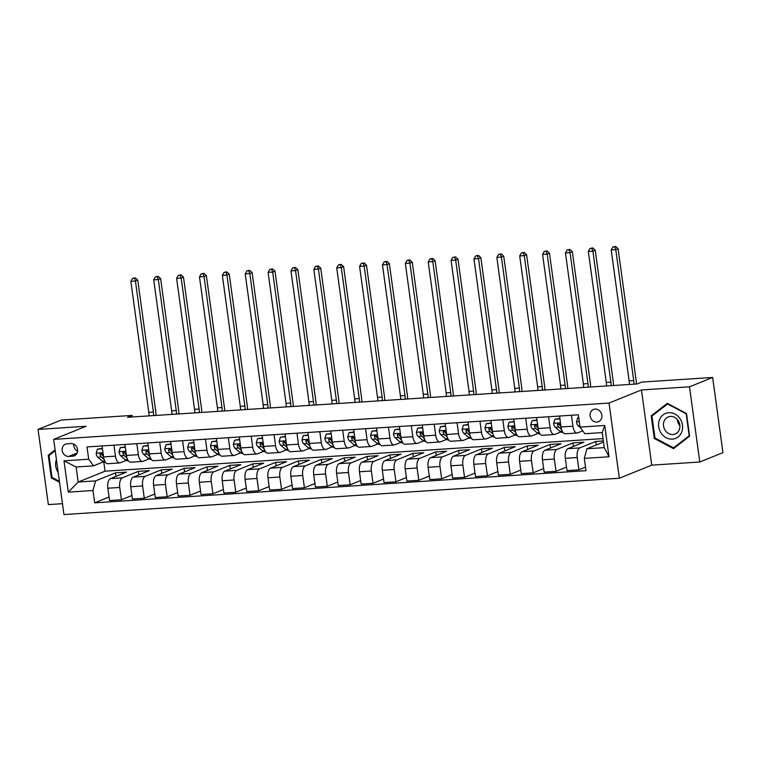 <?xml version="1.0" encoding="UTF-8"?>
<svg xmlns="http://www.w3.org/2000/svg" width="761" height="761" viewBox="0 0 761 761"><rect width="100%" height="100%" fill="white"/><g stroke="black" fill="none" stroke-linecap="round" stroke-linejoin="round"><path stroke-width="1.14" d="M595.092 409.085A6.621 5.803 -112 0 0 593.504 409.447A6.621 5.803 -112 0 0 590.317 416.885A6.621 5.803 -112 0 0 596.881 422.098A6.621 5.803 -112 0 0 598.469 421.737A6.621 5.803 -112 0 0 601.656 414.298A6.621 5.803 -112 0 0 595.092 409.085M699.797 462.003L689.495 386.807L641.456 389.955L651.758 465.142L699.797 462.003L722.95 452.643L712.648 377.456L641.742 382.089L637.109 383.963L127.487 417.294L132.119 415.42L61.203 420.062L38.05 429.423L48.352 504.61L62.478 503.687M651.758 465.142L619.34 478.241L63.962 514.569L53.66 439.373L609.038 403.054L619.34 478.241M68.737 456.429L72.771 456.172A6.421 5.622 -112 0 0 74.312 455.82A6.421 5.622 -112 0 0 77.403 448.619A6.421 5.622 -112 0 0 71.039 443.568L67.016 443.834A6.421 5.622 -112 0 0 65.475 444.186A6.421 5.622 -112 0 0 62.383 451.387A6.421 5.622 -112 0 0 68.737 456.429L77.099 453.052M92.985 490.522L68.281 492.139L63.991 460.843L88.695 459.225L93.517 465.856L76.129 466.997L78.193 482.036L95.572 480.895L92.985 490.522L94.668 502.821L585.989 470.679L584.305 458.388L586.902 448.762L604.282 447.63L602.227 432.59L584.838 433.722L580.025 427.092L604.729 425.475L609.009 456.771L584.305 458.388M580.025 427.092L578.341 414.802L87.011 446.935L88.695 459.225M689.495 386.807L712.648 377.456M641.456 389.955L609.038 403.054M53.66 439.373L86.088 426.274L38.05 429.423M132.328 416.98L132.119 415.42M103.81 462.098L105.047 471.183L78.193 482.036L68.281 492.139M93.517 465.856L103.363 461.879M571.425 415.249L572.928 426.236A8.276 3.843 86.3 0 0 577.18 432.999A8.276 3.843 86.3 0 0 577.751 432.866L582.755 430.85M548.557 416.743L550.06 427.739A8.276 3.843 86.3 0 0 554.303 434.502A8.276 3.843 86.3 0 0 554.874 434.369L560.838 431.963M525.68 418.246L527.183 429.233A8.276 3.843 86.3 0 0 531.435 435.996A8.276 3.843 86.3 0 0 532.006 435.863L537.96 433.456M502.802 419.739L504.315 430.726A8.276 3.843 86.3 0 0 508.557 437.489A8.276 3.843 86.3 0 0 509.128 437.356L515.083 434.95M479.934 421.233L481.437 432.219A8.276 3.843 86.3 0 0 485.68 438.992A8.276 3.843 86.3 0 0 486.26 438.859L492.215 436.453M457.057 422.736L458.56 433.722A8.276 3.843 86.3 0 0 462.812 440.486A8.276 3.843 86.3 0 0 463.382 440.353L469.337 437.946M434.189 424.229L435.692 435.216A8.276 3.843 86.3 0 0 439.934 441.979A8.276 3.843 86.3 0 0 440.505 441.846L446.469 439.439M411.311 425.722L412.814 436.709A8.276 3.843 86.3 0 0 417.066 443.473A8.276 3.843 86.3 0 0 417.637 443.34L423.592 440.933M388.433 427.216L389.946 438.212A8.276 3.843 86.3 0 0 394.188 444.976A8.276 3.843 86.3 0 0 394.759 444.843L400.714 442.436M365.565 428.719L367.068 439.706A8.276 3.843 86.3 0 0 371.311 446.469A8.276 3.843 86.3 0 0 371.891 446.336L377.846 443.929M342.688 430.212L344.191 441.199A8.276 3.843 86.3 0 0 348.443 447.963A8.276 3.843 86.3 0 0 349.014 447.829L354.968 445.423M319.82 431.706L321.323 442.693A8.276 3.843 86.3 0 0 325.565 449.456A8.276 3.843 86.3 0 0 326.136 449.323L332.1 446.916M296.942 433.199L298.445 444.196A8.276 3.843 86.3 0 0 302.697 450.959A8.276 3.843 86.3 0 0 303.268 450.826L309.223 448.419M274.065 434.702L275.577 445.689A8.276 3.843 86.3 0 0 279.82 452.453A8.276 3.843 86.3 0 0 280.39 452.319L286.345 449.913M251.197 436.196L252.7 447.183A8.276 3.843 86.3 0 0 256.942 453.946A8.276 3.843 86.3 0 0 257.522 453.813L263.477 451.406M228.319 437.689L229.822 448.676A8.276 3.843 86.3 0 0 234.074 455.449A8.276 3.843 86.3 0 0 234.645 455.316L240.6 452.909M205.451 439.192L206.954 450.179A8.276 3.843 86.3 0 0 211.197 456.942A8.276 3.843 86.3 0 0 211.767 456.809L217.732 454.403M182.573 440.686L184.076 451.673A8.276 3.843 86.3 0 0 188.328 458.436A8.276 3.843 86.3 0 0 188.899 458.303L194.854 455.896M159.696 442.179L161.208 453.166A8.276 3.843 86.3 0 0 165.451 459.929A8.276 3.843 86.3 0 0 166.022 459.796L171.986 457.39M136.828 443.673L138.331 454.669A8.276 3.843 86.3 0 0 142.573 461.432A8.276 3.843 86.3 0 0 143.154 461.299L149.108 458.893M113.95 445.175L115.463 456.162A8.276 3.843 86.3 0 0 119.705 462.926A8.276 3.843 86.3 0 0 120.276 462.793L126.231 460.386M115.967 476.376L115.491 472.847L95.572 480.895M115.491 472.847L126.469 472.134L110.44 478.612A8.276 3.843 86.3 0 0 107.853 488.229L109.536 500.529L121.427 499.749L131.929 495.506M138.844 474.874L138.359 471.354L122.34 477.832A8.276 3.843 86.3 0 0 119.743 487.459L121.427 499.749M138.359 471.354L149.337 470.64L133.318 477.109A8.276 3.843 86.3 0 0 130.721 486.736L132.404 499.035L144.305 498.255L154.797 494.013M161.722 473.38L161.237 469.86L145.208 476.338A8.276 3.843 86.3 0 0 142.621 485.956L144.305 498.255M161.237 469.86L172.214 469.137L156.186 475.615A8.276 3.843 86.3 0 0 153.598 485.242L155.282 497.532L167.173 496.762L177.674 492.519M184.59 471.887L184.105 468.367L168.086 474.835A8.276 3.843 86.3 0 0 165.489 484.462L167.173 496.762M184.105 468.367L195.092 467.644L179.063 474.122A8.276 3.843 86.3 0 0 176.476 483.749L178.16 496.039L190.05 495.259L200.543 491.016M207.468 470.393L206.982 466.864L190.954 473.342A8.276 3.843 86.3 0 0 188.367 482.969L190.05 495.259M206.982 466.864L217.96 466.151L201.941 472.619A8.276 3.843 86.3 0 0 199.344 482.246L201.028 494.545L212.928 493.765L223.42 489.523M230.336 468.89L229.86 465.371L213.831 471.849A8.276 3.843 86.3 0 0 211.244 481.475L212.928 493.765M229.86 465.371L240.837 464.657L224.809 471.126A8.276 3.843 86.3 0 0 222.222 480.752L223.905 493.052L235.796 492.272L246.298 488.029M253.213 467.397L252.728 463.877L236.709 470.346A8.276 3.843 86.3 0 0 234.112 479.972L235.796 492.272M252.728 463.877L263.706 463.154L247.686 469.632A8.276 3.843 86.3 0 0 245.09 479.259L246.773 491.549L258.673 490.778L269.166 486.536M276.091 465.903L275.606 462.374L259.577 468.852A8.276 3.843 86.3 0 0 256.99 478.479L258.673 490.778M275.606 462.374L286.583 461.661L270.555 468.139A8.276 3.843 86.3 0 0 267.967 477.765L269.651 490.055L281.541 489.275L292.043 485.033M298.959 464.41L298.474 460.881L282.455 467.359A8.276 3.843 86.3 0 0 279.858 476.985L281.541 489.275M298.474 460.881L309.461 460.167L293.432 466.636A8.276 3.843 86.3 0 0 290.845 476.262L292.528 488.562L304.419 487.782L314.911 483.539M321.836 462.907L321.351 459.387L305.323 465.865A8.276 3.843 86.3 0 0 302.735 475.492L304.419 487.782M321.351 459.387L332.329 458.664L316.31 465.142A8.276 3.843 86.3 0 0 313.713 474.769L315.396 487.059L327.297 486.289L337.789 482.046M344.704 461.413L344.229 457.894L328.2 464.362A8.276 3.843 86.3 0 0 325.613 473.989L327.297 486.289M344.229 457.894L355.206 457.171L339.178 463.649A8.276 3.843 86.3 0 0 336.59 473.275L338.274 485.566L350.165 484.786L360.666 480.552M367.582 459.92L367.097 456.391L351.078 462.869A8.276 3.843 86.3 0 0 348.481 472.495L350.165 484.786M367.097 456.391L378.074 455.677L362.055 462.155A8.276 3.843 86.3 0 0 359.458 471.772L361.142 484.072L373.042 483.292L383.534 479.05M390.46 458.417L389.974 454.897L373.946 461.375A8.276 3.843 86.3 0 0 371.358 471.002L373.042 483.292M389.974 454.897L400.952 454.184L384.923 460.652A8.276 3.843 86.3 0 0 382.336 470.279L384.02 482.579L395.91 481.799L406.412 477.556M413.328 456.923L412.843 453.404L396.823 459.882A8.276 3.843 86.3 0 0 394.227 469.499L395.91 481.799M412.843 453.404L423.829 452.681L407.801 459.159A8.276 3.843 86.3 0 0 405.213 468.786L406.897 481.076L418.788 480.305L429.28 476.063M436.205 455.43L435.72 451.91L419.692 458.379A8.276 3.843 86.3 0 0 417.104 468.005L418.788 480.305M435.72 451.91L446.697 451.187L430.678 457.665A8.276 3.843 86.3 0 0 428.082 467.292L429.765 479.582L441.665 478.802L452.158 474.56M459.073 453.937L458.598 450.407L442.569 456.885A8.276 3.843 86.3 0 0 439.982 466.512L441.665 478.802M458.598 450.407L469.575 449.694L453.546 456.162A8.276 3.843 86.3 0 0 450.959 465.789L452.643 478.089L464.533 477.309L475.035 473.066M481.951 452.434L481.466 448.914L465.447 455.392A8.276 3.843 86.3 0 0 462.85 465.019L464.533 477.309M481.466 448.914L492.443 448.2L476.424 454.669A8.276 3.843 86.3 0 0 473.827 464.296L475.511 476.595L487.411 475.815L497.903 471.573M504.819 450.94L504.343 447.42L488.315 453.889A8.276 3.843 86.3 0 0 485.727 463.516L487.411 475.815M504.343 447.42L515.321 446.697L499.292 453.175A8.276 3.843 86.3 0 0 496.705 462.802L498.388 475.092L510.279 474.322L520.781 470.079M527.696 449.447L527.211 445.917L511.192 452.395A8.276 3.843 86.3 0 0 508.595 462.022L510.279 474.322M527.211 445.917L538.198 445.204L522.17 451.682A8.276 3.843 86.3 0 0 519.573 461.309L521.266 473.599L533.157 472.819L543.649 468.576M550.574 447.953L550.089 444.424L534.06 450.902A8.276 3.843 86.3 0 0 531.473 460.529L533.157 472.819M550.089 444.424L561.066 443.711L545.047 450.179A8.276 3.843 86.3 0 0 542.45 459.806L544.134 472.105L556.034 471.325L566.526 467.083M573.442 446.45L572.966 442.931L556.938 449.409A8.276 3.843 86.3 0 0 554.341 459.035L556.034 471.325M572.966 442.931L583.944 442.208L567.915 448.686A8.276 3.843 86.3 0 0 565.328 458.312L567.012 470.602L578.902 469.832L585.513 467.159M596.32 444.957L595.834 441.437L579.815 447.906A8.276 3.843 86.3 0 0 577.218 457.532L578.902 469.832M595.834 441.437L603.368 440.942M603.521 442.046L586.902 448.762M105.047 471.183L603.045 438.612M102.06 445.946L103.563 456.942A8.276 3.843 86.3 0 0 107.805 463.706L119.705 462.926M94.668 502.821L109.051 497.009M124.928 444.453L126.44 455.439A8.276 3.843 86.3 0 0 130.683 462.203L142.573 461.432M147.805 442.959L149.308 453.946A8.276 3.843 86.3 0 0 153.56 460.709L165.451 459.929M170.683 441.466L172.186 452.453A8.276 3.843 86.3 0 0 176.428 459.216L188.328 458.436M193.551 439.963L195.063 450.95A8.276 3.843 86.3 0 0 199.306 457.722L211.197 456.942M216.428 438.469L217.931 449.456A8.276 3.843 86.3 0 0 222.174 456.22L234.074 455.449M239.296 436.976L240.809 447.963A8.276 3.843 86.3 0 0 245.052 454.726L256.942 453.946M262.174 435.473L263.677 446.469A8.276 3.843 86.3 0 0 267.929 453.233L279.82 452.453M285.052 433.979L286.555 444.966A8.276 3.843 86.3 0 0 290.797 451.739L302.697 450.959M307.92 432.486L309.423 443.473A8.276 3.843 86.3 0 0 313.675 450.236L325.565 449.456M330.797 430.992L332.3 441.979A8.276 3.843 86.3 0 0 336.543 448.743L348.443 447.963M353.665 429.489L355.178 440.486A8.276 3.843 86.3 0 0 359.42 447.249L371.311 446.469M376.543 427.996L378.046 438.983A8.276 3.843 86.3 0 0 382.298 445.746L394.188 444.976M399.42 426.502L400.923 437.489A8.276 3.843 86.3 0 0 405.166 444.253L417.066 443.473M422.288 425.009L423.791 435.996A8.276 3.843 86.3 0 0 428.043 442.759L439.934 441.979M445.166 423.506L446.669 434.493A8.276 3.843 86.3 0 0 450.912 441.266L462.812 440.486M468.034 422.013L469.547 432.999A8.276 3.843 86.3 0 0 473.789 439.763L485.68 438.992M490.912 420.519L492.415 431.506A8.276 3.843 86.3 0 0 496.667 438.269L508.557 437.489M513.789 419.016L515.292 430.013A8.276 3.843 86.3 0 0 519.535 436.776L531.435 435.996M536.657 417.523L538.16 428.51A8.276 3.843 86.3 0 0 542.412 435.282L554.303 434.502M559.535 416.029L561.038 427.016A8.276 3.843 86.3 0 0 565.28 433.78L577.18 432.999M76.129 466.997L63.991 460.843M604.729 425.475L602.227 432.59M609.009 456.771L604.282 447.63M73.76 444.11A6.421 5.622 -112 0 0 77.603 451.216M55.115 449.932L48.238 455.259L51.339 477.908L59.539 482.246M686.508 413.518L667.292 403.349L651.188 415.82L654.289 438.469L673.495 448.638L689.609 436.158L686.508 413.518M52.224 477.547L51.339 477.908M50.521 454.336L48.238 455.259M655.173 438.108L654.289 438.469M653.471 414.897L651.188 415.82M102.45 448.8L97.408 449.133L96.143 453.309A5.489 2.54 86.3 0 0 97.846 457.266L102.383 461.185A15.838 7.344 86.3 0 0 105.522 462.412L105.56 462.412M102.393 448.4L97.408 449.133M115.463 456.162L103.525 456.895A5.489 2.54 -93.7 0 1 102.136 454.422L100.652 453.328L99.938 454.564A5.489 2.54 86.3 0 0 101.327 457.038L104.114 459.444M102.402 455.183L101.689 454.564A2.797 1.294 -93.7 0 1 101.27 454.022L99.938 454.564M148.994 415.887A10.35 4.794 86.3 0 0 148.795 412.329L130.854 281.361L135.429 281.056L134.393 278.222L135.315 277.851L132.566 278.345L134.393 278.222M153.57 415.592A10.35 4.794 86.3 0 0 153.37 412.034L135.429 281.056L137.751 280.124L155.691 411.092A15.524 7.201 -93.7 0 1 155.995 415.43M137.751 280.124L135.315 277.851M132.566 278.345L130.854 281.361M125.327 447.306L120.286 447.63L119.011 451.815A5.489 2.54 86.3 0 0 120.723 455.772L125.251 459.692A15.838 7.344 86.3 0 0 128.39 460.919L128.438 460.919M125.27 446.897L120.286 447.63M126.393 455.401L126.393 455.401A5.489 2.54 -93.7 0 1 125.004 452.928L123.52 451.834L122.816 453.071A5.489 2.54 86.3 0 0 124.205 455.544L126.982 457.951M125.28 453.689L124.557 453.071A2.797 1.294 -93.7 0 1 124.148 452.529L122.816 453.071M171.872 414.393A10.35 4.794 86.3 0 0 171.672 410.835L153.732 279.858L158.307 279.563L157.27 276.728L158.193 276.357L155.434 276.852L157.27 276.728M176.447 414.089A10.35 4.794 86.3 0 0 176.248 410.531L158.307 279.563L160.619 278.631L178.559 409.599A15.524 7.201 -93.7 0 1 178.873 413.936M160.619 278.631L158.193 276.357M155.434 276.852L153.732 279.858M148.195 445.803L143.163 446.136L141.888 450.322A5.489 2.54 86.3 0 0 143.601 454.279L148.129 458.189A15.838 7.344 86.3 0 0 151.268 459.425L151.306 459.425M148.138 445.404L143.163 446.136M161.208 453.166L149.27 453.908A5.489 2.54 -93.7 0 1 147.881 451.425L146.397 450.341L145.684 451.568A5.489 2.54 86.3 0 0 147.073 454.051L149.86 456.457M148.148 452.196L147.434 451.568A2.797 1.294 -93.7 0 1 147.016 451.035L145.684 451.568M194.74 412.9A10.35 4.794 86.3 0 0 194.55 409.342L176.609 278.364L181.175 278.069L180.138 275.235L181.07 274.864L178.312 275.358L180.138 275.235M199.315 412.595A10.35 4.794 86.3 0 0 199.116 409.038L181.175 278.069L183.496 277.128L201.437 408.105A15.524 7.201 -93.7 0 1 201.741 412.443M183.496 277.128L181.07 274.864M178.312 275.358L176.609 278.364M171.073 444.31L166.031 444.643L164.756 448.828A5.489 2.54 86.3 0 0 166.469 452.776L171.006 456.695A15.838 7.344 86.3 0 0 174.145 457.932L174.183 457.922M171.016 443.91L166.031 444.643M184.076 451.673L172.148 452.405A5.489 2.54 -93.7 0 1 170.759 449.932L169.265 448.838L168.561 450.074A5.489 2.54 86.3 0 0 169.95 452.548L172.728 454.954M171.025 450.693L170.302 450.074A2.797 1.294 -93.7 0 1 169.893 449.542L168.561 450.074M217.617 411.397A10.35 4.794 86.3 0 0 217.418 407.839L199.477 276.871L204.053 276.566L203.016 273.741L203.938 273.361L201.18 273.855L203.016 273.741M222.193 411.102A10.35 4.794 86.3 0 0 221.993 407.544L204.053 276.566L206.364 275.634L224.305 406.612A15.524 7.201 -93.7 0 1 224.619 410.94M206.364 275.634L203.938 273.361M201.18 273.855L199.477 276.871M193.941 442.816L188.909 443.149L187.634 447.325A5.489 2.54 86.3 0 0 189.346 451.283L193.874 455.202A15.838 7.344 86.3 0 0 197.013 456.429L197.061 456.429M193.884 442.407L188.909 443.149M206.954 450.179L195.016 450.912A5.489 2.54 -93.7 0 1 193.627 448.438L192.143 447.344L191.43 448.581A5.489 2.54 86.3 0 0 192.818 451.054L195.606 453.461M193.893 449.199L193.18 448.581A2.797 1.294 -93.7 0 1 192.771 448.039L191.43 448.581M240.486 409.903A10.35 4.794 86.3 0 0 240.295 406.345L222.355 275.377L226.93 275.073L225.884 272.238L226.816 271.867L224.057 272.362L225.884 272.238M245.061 409.608A10.35 4.794 86.3 0 0 244.871 406.051L226.93 275.073L229.242 274.141L247.182 405.109A15.524 7.201 -93.7 0 1 247.487 409.447M229.242 274.141L226.816 271.867M224.057 272.362L222.355 275.377M56.419 459.454A13.451 11.786 -112 0 0 58.217 472.6M59.415 481.352L52.024 477.442L49.018 455.506L55.22 450.702M672.391 439.126A13.451 11.786 -112 0 0 682.474 425.142A13.451 11.786 -112 0 0 668.776 412.709A13.451 11.786 -112 0 0 658.684 426.693A13.451 11.786 -112 0 0 672.391 439.126M672.914 434.512A9.208 8.067 -112 0 0 675.131 434.017A9.208 8.067 -112 0 0 679.563 423.677A9.208 8.067 -112 0 0 670.441 416.429A9.208 8.067 -112 0 0 668.225 416.933A9.208 8.067 -112 0 0 663.792 427.263A9.208 8.067 -112 0 0 672.914 434.512M651.968 416.067L667.578 403.977L686.184 413.832L689.19 435.768L673.59 447.858L654.974 438.003L651.968 416.067M668.091 403.768L667.578 403.977M675.502 447.078L673.59 447.858M679.906 425.808A9.208 8.067 68 0 1 677.366 419.52M216.818 441.323L211.777 441.646L210.512 445.832A5.489 2.54 86.3 0 0 212.214 449.789L216.752 453.708A15.838 7.344 86.3 0 0 219.891 454.935L219.929 454.935M216.761 440.914L211.777 441.646M229.822 448.676L217.893 449.418A5.489 2.54 -93.7 0 1 216.505 446.935L215.021 445.851L214.307 447.088A5.489 2.54 86.3 0 0 215.696 449.561L218.483 451.967M216.771 447.706L216.057 447.088A2.797 1.294 -93.7 0 1 215.639 446.545L214.307 447.088M263.363 408.41A10.35 4.794 86.3 0 0 263.163 404.852L245.223 273.874L249.798 273.58L248.761 270.745L249.684 270.374L246.935 270.868L248.761 270.745M267.939 408.105A10.35 4.794 86.3 0 0 267.739 404.548L249.798 273.58L252.119 272.647L270.06 403.615A15.524 7.201 -93.7 0 1 270.364 407.953M252.119 272.647L249.684 270.374M246.935 270.868L245.223 273.874M239.696 439.82L234.654 440.153L233.38 444.338A5.489 2.54 86.3 0 0 235.092 448.286L239.62 452.205A15.838 7.344 86.3 0 0 242.759 453.442L242.807 453.442M239.639 439.42L234.654 440.153M252.7 447.183L240.761 447.915A5.489 2.54 -93.7 0 1 239.373 445.442L237.889 444.357L237.185 445.585A5.489 2.54 86.3 0 0 238.574 448.067L241.351 450.474M239.648 446.212L238.925 445.585A2.797 1.294 -93.7 0 1 238.516 445.052L237.185 445.585M286.241 406.916A10.35 4.794 86.3 0 0 286.041 403.359L268.1 272.381L272.676 272.086L271.639 269.251L272.562 268.88L269.803 269.365L271.639 269.251M290.816 406.612A10.35 4.794 86.3 0 0 290.616 403.054L272.676 272.086L274.987 271.144L292.928 402.122A15.524 7.201 -93.7 0 1 293.232 406.45M274.987 271.144L272.562 268.88M269.803 269.365L268.1 272.381M262.564 438.326L257.532 438.659L256.257 442.845A5.489 2.54 86.3 0 0 257.969 446.793L262.497 450.712A15.838 7.344 86.3 0 0 265.637 451.948L265.675 451.939M262.507 437.927L257.532 438.659M275.577 445.689L263.639 446.422A5.489 2.54 -93.7 0 1 262.25 443.948L260.766 442.854L260.053 444.091A5.489 2.54 86.3 0 0 261.442 446.564L264.229 448.971M262.516 444.709L261.803 444.091A2.797 1.294 -93.7 0 1 261.384 443.549L260.053 444.091M309.109 405.413A10.35 4.794 86.3 0 0 308.918 401.856L290.968 270.887L295.544 270.583L294.507 267.758L295.43 267.377L292.681 267.872L294.507 267.758M313.684 405.118A10.35 4.794 86.3 0 0 313.484 401.561L295.544 270.583L297.865 269.651L315.805 400.619A15.524 7.201 -93.7 0 1 316.11 404.957M297.865 269.651L295.43 267.377M292.681 267.872L290.968 270.887M285.442 436.833L280.4 437.156L279.125 441.342A5.489 2.54 86.3 0 0 280.838 445.299L285.375 449.218A15.838 7.344 86.3 0 0 288.514 450.445L288.552 450.445M285.385 436.424L280.4 437.156M298.445 444.196L286.517 444.928A5.489 2.54 -93.7 0 1 285.128 442.455L283.634 441.361L282.93 442.598A5.489 2.54 86.3 0 0 284.319 445.071L287.097 447.478M285.394 443.216L284.671 442.598A2.797 1.294 -93.7 0 1 284.262 442.055L282.93 442.598M331.986 403.92A10.35 4.794 86.3 0 0 331.786 400.362L313.846 269.394L318.421 269.09L317.385 266.255L318.307 265.884L315.549 266.379L317.385 266.255M336.562 403.625A10.35 4.794 86.3 0 0 336.362 400.067L318.421 269.09L320.733 268.157L338.674 399.125A15.524 7.201 -93.7 0 1 338.987 403.463M320.733 268.157L318.307 265.884M315.549 266.379L313.846 269.394M308.31 435.34L303.278 435.663L302.003 439.848A5.489 2.54 86.3 0 0 303.715 443.806L308.243 447.725A15.838 7.344 86.3 0 0 311.382 448.952L311.42 448.952M308.253 434.931L303.278 435.663M321.323 442.693L309.385 443.435A5.489 2.54 -93.7 0 1 307.996 440.952L306.512 439.868L305.798 441.095A5.489 2.54 86.3 0 0 307.187 443.577L309.974 445.984M308.262 441.722L307.549 441.095A2.797 1.294 -93.7 0 1 307.14 440.562L305.798 441.095M354.854 402.426A10.35 4.794 86.3 0 0 354.664 398.869L336.723 267.891L341.299 267.596L340.253 264.761L341.185 264.39L338.426 264.885L340.253 264.761M359.43 402.122A10.35 4.794 86.3 0 0 359.24 398.564L341.299 267.596L343.611 266.654L361.551 397.632A15.524 7.201 -93.7 0 1 361.856 401.97M343.611 266.654L341.185 264.39M338.426 264.885L336.723 267.891M331.187 433.837L326.146 434.17L324.88 438.355A5.489 2.54 86.3 0 0 326.583 442.303L331.121 446.222A15.838 7.344 86.3 0 0 334.26 447.458L334.298 447.449M331.13 433.437L326.146 434.17M332.3 441.97L332.262 441.932A5.489 2.54 -93.7 0 1 330.873 439.458L329.389 438.374L328.676 439.601A5.489 2.54 86.3 0 0 330.065 442.074L332.852 444.491M331.14 440.219L330.426 439.601A2.797 1.294 -93.7 0 1 330.008 439.068L328.676 439.601M377.732 400.923A10.35 4.794 86.3 0 0 377.532 397.366L359.592 266.398L364.167 266.103L363.13 263.268L364.053 262.887L361.304 263.382L363.13 263.268M382.307 400.628A10.35 4.794 86.3 0 0 382.108 397.071L364.167 266.103L366.488 265.161L384.429 396.139A15.524 7.201 -93.7 0 1 384.733 400.467M366.488 265.161L364.053 262.887M361.304 263.382L359.592 266.398M354.055 432.343L349.023 432.676L347.748 436.852A5.489 2.54 86.3 0 0 349.461 440.809L353.989 444.728A15.838 7.344 86.3 0 0 357.128 445.956L357.175 445.956M354.008 431.944L349.023 432.676M367.068 439.706L355.13 440.438A5.489 2.54 -93.7 0 1 353.741 437.965L352.257 436.871L351.553 438.108A5.489 2.54 86.3 0 0 352.933 440.581L355.72 442.988M354.017 438.726L353.294 438.108A2.797 1.294 -93.7 0 1 352.885 437.565L351.553 438.108M400.609 399.43A10.35 4.794 86.3 0 0 400.41 395.872L382.469 264.904L387.045 264.6L385.998 261.765L386.93 261.394L384.172 261.889L385.998 261.765M405.185 399.135A10.35 4.794 86.3 0 0 404.985 395.577L387.045 264.6L389.356 263.667L407.297 394.636A15.524 7.201 -93.7 0 1 407.601 398.973M389.356 263.667L386.93 261.394M384.172 261.889L382.469 264.904M376.933 430.85L371.901 431.173L370.626 435.359A5.489 2.54 86.3 0 0 372.338 439.316L376.866 443.235A15.838 7.344 86.3 0 0 380.005 444.462L380.043 444.462M376.876 430.441L371.901 431.173M378.046 438.945L378.008 438.945A5.489 2.54 -93.7 0 1 376.619 436.472L375.135 435.378L374.422 436.614A5.489 2.54 86.3 0 0 375.81 439.087L378.598 441.494M376.885 437.233L376.172 436.614A2.797 1.294 -93.7 0 1 375.753 436.072L374.422 436.614M423.477 397.936A10.35 4.794 86.3 0 0 423.278 394.379L405.337 263.401L409.913 263.106L408.876 260.272L409.799 259.901L407.049 260.395L408.876 260.272M428.053 397.632A10.35 4.794 86.3 0 0 427.853 394.074L409.913 263.106L412.234 262.174L430.174 393.142A15.524 7.201 -93.7 0 1 430.479 397.48M412.234 262.174L409.799 259.901M407.049 260.395L405.337 263.401M399.81 429.347L394.769 429.68L393.494 433.865A5.489 2.54 86.3 0 0 395.206 437.822L399.734 441.732A15.838 7.344 86.3 0 0 402.883 442.969L402.921 442.969M399.753 428.947L394.769 429.68M412.814 436.709L400.876 437.451A5.489 2.54 -93.7 0 1 399.496 434.969L398.003 433.884L397.299 435.111A5.489 2.54 86.3 0 0 398.688 437.594L401.466 440.001M399.763 435.739L399.04 435.111A2.797 1.294 -93.7 0 1 398.631 434.579L397.299 435.111M446.355 396.443A10.35 4.794 86.3 0 0 446.155 392.885L428.215 261.908L432.79 261.613L431.753 258.778L432.676 258.407L429.917 258.902L431.753 258.778M450.931 396.139A10.35 4.794 86.3 0 0 450.731 392.581L432.79 261.613L435.102 260.671L453.042 391.649A15.524 7.201 -93.7 0 1 453.356 395.986M435.102 260.671L432.676 258.407M429.917 258.902L428.215 261.908M422.678 427.853L417.646 428.186L416.372 432.372A5.489 2.54 86.3 0 0 418.084 436.319L422.612 440.239A15.838 7.344 86.3 0 0 425.751 441.475L425.789 441.466M422.621 427.454L417.646 428.186M435.692 435.216L423.753 435.948A5.489 2.54 -93.7 0 1 422.365 433.475L420.881 432.381L420.167 433.618A5.489 2.54 86.3 0 0 421.556 436.091L424.343 438.498M422.631 434.236L421.917 433.618A2.797 1.294 -93.7 0 1 421.499 433.085L420.167 433.618M469.223 394.94A10.35 4.794 86.3 0 0 469.033 391.382L451.092 260.414L455.668 260.11L454.621 257.285L455.554 256.904L452.795 257.399L454.621 257.285M473.799 394.645A10.35 4.794 86.3 0 0 473.608 391.087L455.668 260.11L457.979 259.178L475.92 390.155A15.524 7.201 -93.7 0 1 476.224 394.483M457.979 259.178L455.554 256.904M452.795 257.399L451.092 260.414M445.556 426.36L440.514 426.693L439.249 430.869A5.489 2.54 86.3 0 0 440.952 434.826L445.489 438.745A15.838 7.344 86.3 0 0 448.629 439.972L448.667 439.972M445.499 425.951L440.514 426.693M458.56 433.722L446.631 434.455A5.489 2.54 -93.7 0 1 445.242 431.982L443.749 430.888L443.045 432.124A5.489 2.54 86.3 0 0 444.434 434.598L447.221 437.004M445.508 432.743L444.785 432.124A2.797 1.294 -93.7 0 1 444.376 431.582L443.045 432.124M492.101 393.447A10.35 4.794 86.3 0 0 491.901 389.889L473.96 258.921L478.536 258.616L477.499 255.782L478.422 255.411L475.663 255.905L477.499 255.782M496.676 393.152A10.35 4.794 86.3 0 0 496.476 389.594L478.536 258.616L480.857 257.684L498.797 388.652A15.524 7.201 -93.7 0 1 499.102 392.99M480.857 257.684L478.422 255.411M475.663 255.905L473.96 258.921M468.424 424.866L463.392 425.19L462.117 429.375A5.489 2.54 86.3 0 0 463.83 433.332L468.357 437.252A15.838 7.344 86.3 0 0 471.497 438.479L471.544 438.479M468.376 424.457L463.392 425.19M481.437 432.219L469.499 432.961A5.489 2.54 -93.7 0 1 468.11 430.479L466.626 429.394L465.922 430.631A5.489 2.54 86.3 0 0 467.302 433.104L470.089 435.511M468.386 431.249L467.663 430.631A2.797 1.294 -93.7 0 1 467.254 430.089L465.922 430.631M514.978 391.953A10.35 4.794 86.3 0 0 514.778 388.395L496.838 257.418L501.413 257.123L500.367 254.288L501.299 253.917L498.541 254.412L500.367 254.288M519.554 391.649A10.35 4.794 86.3 0 0 519.354 388.091L501.413 257.123L503.725 256.191L521.665 387.159A15.524 7.201 -93.7 0 1 521.97 391.496M503.725 256.191L501.299 253.917M498.541 254.412L496.838 257.418M491.302 423.363L486.269 423.696L484.995 427.882A5.489 2.54 86.3 0 0 486.707 431.829L491.235 435.749A15.838 7.344 86.3 0 0 494.374 436.985L494.412 436.985M491.245 422.964L486.269 423.696M504.315 430.726L492.377 431.458A5.489 2.54 -93.7 0 1 490.988 428.985L489.504 427.901L488.79 429.128A5.489 2.54 86.3 0 0 490.179 431.611L492.966 434.017M491.254 429.756L490.541 429.128A2.797 1.294 -93.7 0 1 490.122 428.595L488.79 429.128M537.846 390.46A10.35 4.794 86.3 0 0 537.647 386.902L519.706 255.924L524.281 255.629L523.245 252.795L524.167 252.424L521.418 252.909L523.245 252.795M542.422 390.155A10.35 4.794 86.3 0 0 542.222 386.598L524.281 255.629L526.602 254.688L544.543 385.665A15.524 7.201 -93.7 0 1 544.847 389.993M526.602 254.688L524.167 252.424M521.418 252.909L519.706 255.924M514.179 421.87L509.138 422.203L507.863 426.388A5.489 2.54 86.3 0 0 509.575 430.336L514.103 434.255A15.838 7.344 86.3 0 0 517.252 435.492L517.29 435.482M514.122 421.47L509.138 422.203M527.183 429.233L515.245 429.965A5.489 2.54 -93.7 0 1 513.865 427.492L512.372 426.398L511.668 427.634A5.489 2.54 86.3 0 0 513.057 430.108L515.834 432.514M514.132 428.253L513.409 427.634A2.797 1.294 -93.7 0 1 513 427.092L511.668 427.634M560.724 388.957A10.35 4.794 86.3 0 0 560.524 385.399L542.583 254.431L547.159 254.126L546.122 251.301L547.045 250.921L544.286 251.415L546.122 251.301M565.299 388.662A10.35 4.794 86.3 0 0 565.1 385.104L547.159 254.126L549.471 253.194L567.411 384.162A15.524 7.201 -93.7 0 1 567.725 388.5M549.471 253.194L547.045 250.921M544.286 251.415L542.583 254.431M537.047 420.376L532.015 420.7L530.74 424.885A5.489 2.54 86.3 0 0 532.453 428.843L536.981 432.762A15.838 7.344 86.3 0 0 540.12 433.989L540.158 433.989M536.99 419.967L532.015 420.7M550.06 427.739L538.122 428.472A5.489 2.54 -93.7 0 1 536.733 425.998L535.249 424.904L534.536 426.141A5.489 2.54 86.3 0 0 535.925 428.614L538.712 431.021M537 426.759L536.286 426.141A2.797 1.294 -93.7 0 1 535.868 425.599L534.536 426.141M583.592 387.463A10.35 4.794 86.3 0 0 583.402 383.905L565.461 252.937L570.037 252.633L568.99 249.798L569.922 249.427L567.164 249.922L568.99 249.798M588.167 387.168A10.35 4.794 86.3 0 0 587.977 383.611L570.037 252.633L572.348 251.701L590.289 382.669A15.524 7.201 -93.7 0 1 590.593 387.007M572.348 251.701L569.922 249.427M567.164 249.922L565.461 252.937M559.925 418.883L554.883 419.206L553.608 423.392A5.489 2.54 86.3 0 0 555.321 427.349L559.858 431.268A15.838 7.344 86.3 0 0 562.997 432.495L563.035 432.495M559.868 418.474L554.883 419.206M572.928 426.236L561 426.978A5.489 2.54 -93.7 0 1 559.611 424.495L558.117 423.411L557.413 424.638A5.489 2.54 86.3 0 0 558.802 427.121L561.589 429.527M559.877 425.266L559.154 424.638A2.797 1.294 -93.7 0 1 558.745 424.105L557.413 424.638M606.469 385.97A10.35 4.794 86.3 0 0 606.27 382.412L588.329 251.434L592.905 251.14L591.868 248.305L592.79 247.934L590.032 248.428L591.868 248.305M611.045 385.665A10.35 4.794 86.3 0 0 610.845 382.108L592.905 251.14L595.226 250.198L613.166 381.175A15.524 7.201 -93.7 0 1 613.471 385.513M595.226 250.198L592.79 247.934M590.032 248.428L588.329 251.434M578.731 417.646L577.761 417.713L576.486 421.898A5.489 2.54 86.3 0 0 578.198 425.846L580.672 427.986M629.347 384.467A10.35 4.794 86.3 0 0 629.147 380.909L611.207 249.941L615.782 249.646L614.736 246.811L615.668 246.431L612.909 246.925L614.736 246.811M633.923 384.172A10.35 4.794 86.3 0 0 633.723 380.614L615.782 249.646L618.094 248.704L636.034 379.682A15.524 7.201 -93.7 0 1 636.339 384.01M618.094 248.704L615.668 246.431M612.909 246.925L611.207 249.941M578.683 417.342L577.761 417.713M122.34 477.832L110.44 478.612M145.208 476.338L133.318 477.109M168.086 474.835L156.186 475.615M190.954 473.342L179.063 474.122M213.831 471.849L201.941 472.619M236.709 470.346L224.809 471.126M259.577 468.852L247.686 469.632M282.455 467.359L270.555 468.139M305.323 465.865L293.432 466.636M328.2 464.362L316.31 465.142M351.078 462.869L339.178 463.649M373.946 461.375L362.055 462.155M396.823 459.882L384.923 460.652M419.692 458.379L407.801 459.159M442.569 456.885L430.678 457.665M465.447 455.392L453.546 456.162M488.315 453.889L476.424 454.669M511.192 452.395L499.292 453.175M534.06 450.902L522.17 451.682M556.938 449.409L545.047 450.179M579.815 447.906L567.915 448.686M119.743 487.459L107.853 488.229M138.331 454.669L126.44 455.439M142.621 485.956L130.721 486.736M165.489 484.462L153.598 485.242M188.367 482.969L176.476 483.749M211.244 481.475L199.344 482.246M234.112 479.972L222.222 480.752M256.99 478.479L245.09 479.259M279.858 476.985L267.967 477.765M302.735 475.492L290.845 476.262M325.613 473.989L313.713 474.769M344.191 441.199L332.3 441.979M348.481 472.495L336.59 473.275M371.358 471.002L359.458 471.772M389.946 438.212L378.046 438.983M394.227 469.499L382.336 470.279M417.104 468.005L405.213 468.786M439.982 466.512L428.082 467.292M462.85 465.019L450.959 465.789M485.727 463.516L473.827 464.296M508.595 462.022L496.705 462.802M531.473 460.529L519.573 461.309M554.341 459.035L542.45 459.806M577.218 457.532L565.328 458.312M75.662 455.002L72.771 456.172M102.992 452.766L96.171 453.214M104.723 461.033L102.383 461.185M101.327 457.038L97.846 457.266M148.795 412.329L153.37 412.034M125.869 451.263L119.049 451.711M127.601 459.539L125.251 459.692M124.205 455.544L120.723 455.772M171.672 410.835L176.248 410.531M148.737 449.77L141.917 450.217M150.469 458.036L148.129 458.189M147.073 454.051L143.601 454.279M194.55 409.342L199.116 409.038M171.615 448.277L164.795 448.724M173.346 456.543L171.006 456.695M169.95 452.548L166.469 452.776M217.418 407.839L221.993 407.544M194.483 446.783L187.663 447.221M196.214 455.049L193.874 455.202M192.818 451.054L189.346 451.283M240.295 406.345L244.871 406.051M217.361 445.28L210.54 445.727M219.092 453.556L216.752 453.708M215.696 449.561L212.214 449.789M263.163 404.852L267.739 404.548M240.238 443.787L233.408 444.234M241.969 452.053L239.62 452.205M238.574 448.067L235.092 448.286M286.041 403.359L290.616 403.054M263.106 442.293L256.286 442.74M264.838 450.56L262.497 450.712M261.442 446.564L257.969 446.793M308.918 401.856L313.484 401.561M285.984 440.79L279.163 441.237M287.715 449.066L285.375 449.218M284.319 445.071L280.838 445.299M331.786 400.362L336.362 400.067M308.852 439.297L302.031 439.744M310.583 447.563L308.243 447.725M307.187 443.577L303.715 443.806M354.664 398.869L359.24 398.564M331.729 437.803L324.909 438.25M333.461 446.07L331.121 446.222M330.065 442.074L326.583 442.303M377.532 397.366L382.108 397.071M354.607 436.31L347.777 436.757M356.338 444.576L353.989 444.728M352.933 440.581L349.461 440.809M400.41 395.872L404.985 395.577M377.475 434.807L370.655 435.254M379.206 443.083L376.866 443.235M375.81 439.087L372.338 439.316M423.278 394.379L427.853 394.074M400.353 433.313L393.532 433.76M402.084 441.58L399.734 441.732M398.688 437.594L395.206 437.822M446.155 392.885L450.731 392.581M423.221 431.82L416.4 432.267M424.952 440.086L422.612 440.239M421.556 436.091L418.084 436.319M469.033 391.382L473.608 391.087M446.098 430.326L439.278 430.764M447.829 438.593L445.489 438.745M444.434 434.598L440.952 434.826M491.901 389.889L496.476 389.594M468.976 428.824L462.146 429.271M470.707 437.099L468.357 437.252M467.302 433.104L463.83 433.332M514.778 388.395L519.354 388.091M491.844 427.33L485.023 427.777M493.575 435.596L491.235 435.749M490.179 431.611L486.707 431.829M537.647 386.902L542.222 386.598M514.721 425.837L507.901 426.284M516.453 434.103L514.103 434.255M513.057 430.108L509.575 430.336M560.524 385.399L565.1 385.104M537.589 424.334L530.769 424.781M539.321 432.609L536.981 432.762M535.925 428.614L532.453 428.843M583.402 383.905L587.977 383.611M560.467 422.84L553.647 423.287M562.198 431.106L559.858 431.268M558.802 427.121L555.321 427.349M606.27 382.412L610.845 382.108M579.273 421.613L576.515 421.794M579.834 425.741L578.198 425.846M629.147 380.909L633.723 380.614"/></g></svg>
